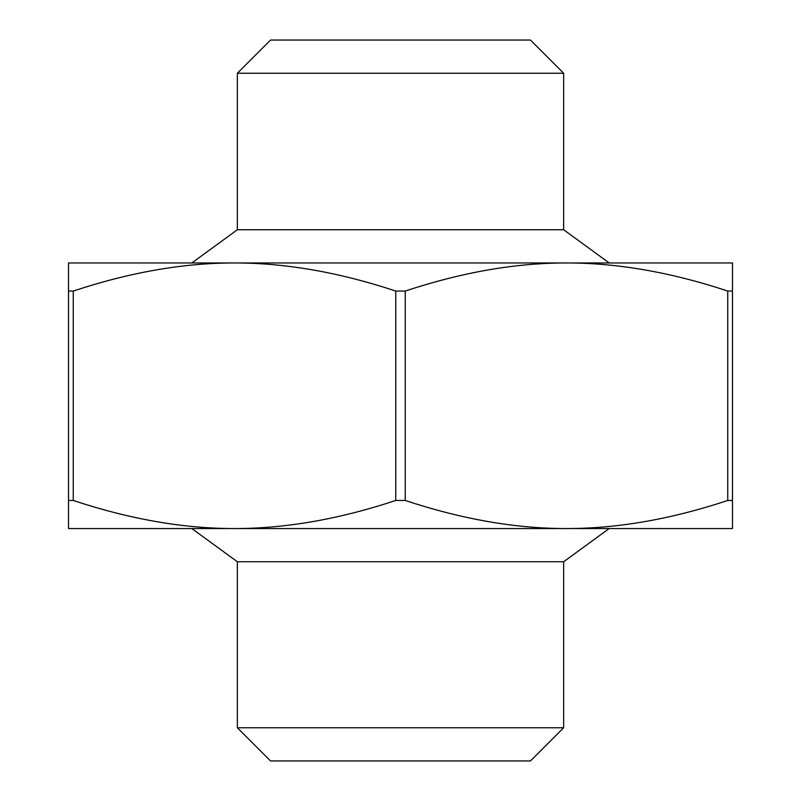 <?xml version="1.0" encoding="UTF-8"?>
<svg xmlns="http://www.w3.org/2000/svg" width="801" height="801" viewBox="0 0 801 801"><rect width="100%" height="100%" fill="white"/><g stroke="black" fill="none" stroke-linecap="round" stroke-linejoin="round"><path stroke-width="1.2" d="M732.494 500.465L732.494 528.55L68.506 528.55L68.506 500.465L73.251 500.465C129.962 519.248 183.709 528.61 234.503 528.55C285.296 528.61 339.043 519.248 395.754 500.465L405.246 500.465C461.957 519.248 515.704 528.61 566.497 528.55C617.291 528.61 671.038 519.248 727.749 500.465L732.494 500.465L732.494 291.053L727.749 291.053C671.038 272.27 617.291 262.908 566.497 262.958C515.704 262.908 461.957 272.27 405.246 291.053L395.754 291.053C339.043 272.27 285.296 262.908 234.503 262.958C183.709 262.908 129.962 272.27 73.251 291.053L68.506 291.053L68.506 500.465M68.506 291.053L68.506 262.958L732.494 262.958L732.494 291.053M563.654 73.251L530.452 40.05L270.548 40.05L237.346 73.251L563.654 73.251L563.654 229.757L237.346 229.757L191.819 262.958M563.654 727.749L237.346 727.749L270.548 760.95L530.452 760.95L563.654 727.749L563.654 561.751L237.346 561.751L237.346 727.749M234.503 262.958L96.961 262.958M125.417 528.55L234.503 528.55M566.497 528.55L675.583 528.55M563.654 229.757L609.181 262.958M563.654 561.751L609.181 528.55M73.251 500.465L73.251 291.053M395.754 291.053L395.754 500.465M405.246 500.465L405.246 291.053M727.749 291.053L727.749 500.465M237.346 73.251L237.346 229.757M237.346 561.751L191.819 528.55"/></g></svg>
